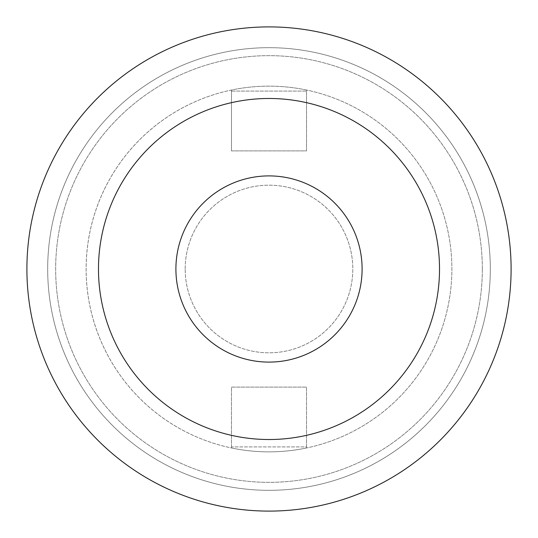 <?xml version="1.0" encoding="UTF-8"?>
<svg xmlns="http://www.w3.org/2000/svg" width="538" height="538" viewBox="0 0 538 538"><rect width="100%" height="100%" fill="white"/><g stroke="black" fill="none" stroke-linecap="round" stroke-linejoin="round"><path stroke-width="0.4" stroke-dasharray="2.69 2.02" d="M231.474 446.91L231.474 387.098L306.526 387.098L306.526 446.91L231.474 446.91L231.474 447.972A182.859 182.859 0 0 1 231.474 90.028L231.474 91.09L306.526 91.09L231.474 91.09L231.474 150.902L306.526 150.902L306.526 90.028A182.859 182.859 0 0 1 306.526 447.972A182.859 182.859 0 0 0 269 86.141A182.859 182.859 0 0 0 87.116 287.864A182.859 182.859 0 0 0 306.526 447.972L306.526 446.91L231.474 446.91L231.474 447.972A182.859 182.859 0 0 0 306.526 447.972L306.526 387.098L231.474 387.098L231.474 446.91M185.186 269A83.814 83.814 0 0 1 310.903 196.417A83.814 83.814 0 0 1 310.903 341.583A83.814 83.814 0 0 1 185.186 269A83.814 83.814 0 0 0 269 352.814A83.814 83.814 0 0 0 352.814 269A83.814 83.814 0 0 0 269 185.186A83.814 83.814 0 0 0 185.186 269M231.474 150.902L306.526 150.902L306.526 90.028A182.859 182.859 0 0 0 231.474 90.028L231.474 150.902M26.9 269A242.1 242.1 0 0 1 390.05 59.335A242.1 242.1 0 0 1 390.05 478.665A242.1 242.1 0 0 1 26.9 269A242.1 242.1 0 0 1 269 26.9A242.1 242.1 0 0 1 511.1 269A242.1 242.1 0 0 1 269 511.1A242.1 242.1 0 0 1 26.9 269M490.32 269A221.32 221.32 0 0 1 158.34 460.669A221.32 221.32 0 0 1 158.34 77.331A221.32 221.32 0 0 1 490.32 269A221.32 221.32 0 0 1 158.34 460.669A221.32 221.32 0 0 1 158.34 77.331A221.32 221.32 0 0 1 490.32 269M482.337 269A213.337 213.337 0 0 1 162.328 453.756A213.337 213.337 0 0 1 162.328 84.244A213.337 213.337 0 0 1 482.337 269A213.337 213.337 0 0 1 162.328 453.756A213.337 213.337 0 0 1 162.328 84.244A213.337 213.337 0 0 1 482.337 269M511.1 269A242.1 242.1 0 0 1 147.95 478.665A242.1 242.1 0 0 1 147.95 59.335A242.1 242.1 0 0 1 511.1 269"/><path stroke-width="0.81" d="M511.1 269A242.1 242.1 0 0 1 147.95 478.665A242.1 242.1 0 0 1 147.95 59.335A242.1 242.1 0 0 1 511.1 269M439.519 269A170.519 170.519 0 0 1 183.74 416.674A170.519 170.519 0 0 1 183.74 121.326A170.519 170.519 0 0 1 439.519 269A170.519 170.519 0 0 1 183.74 416.674A170.519 170.519 0 0 1 183.74 121.326A170.519 170.519 0 0 1 439.519 269M362.101 269A93.101 93.101 0 0 0 222.45 188.374A93.101 93.101 0 0 0 222.45 349.626A93.101 93.101 0 0 0 362.101 269"/></g></svg>

